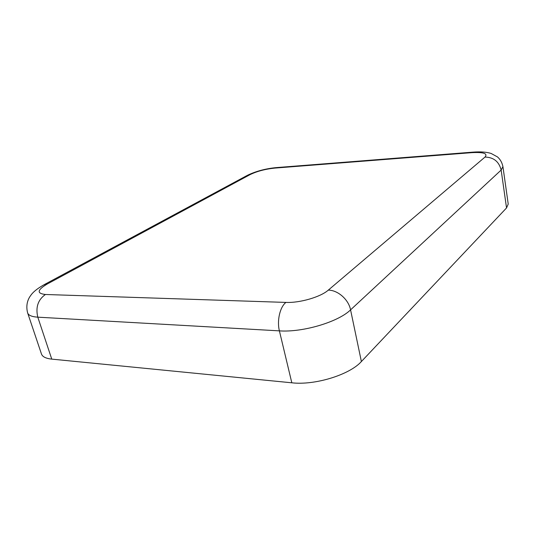 <?xml version="1.0" encoding="UTF-8"?>
<svg xmlns="http://www.w3.org/2000/svg" width="535" height="535" viewBox="0 0 535 535"><rect width="100%" height="100%" fill="white"/><g stroke="black" fill="none" stroke-linecap="round" stroke-linejoin="round"><path stroke-width="0.8" d="M45.428 294.491C38.018 299.7 35.47 307.257 37.798 317.168C31.906 316.787 28.529 315.376 27.653 312.955L41.462 353.996C42.446 356.771 45.883 358.483 51.761 359.119L291.816 382.806C314.934 385.514 349.716 374.741 361.386 361.533L506.538 207.941L508.223 204.062L502.927 166.612C502.057 162.566 500.258 159.343 497.523 156.949L491.163 153.471C486.616 152.02 480.604 151.565 473.127 152.121L471.709 152.662L274.696 168.104C265.233 169.1 257.061 171.253 250.199 174.564L47.388 283.931C37.169 289.95 36.52 293.474 45.428 294.491L285.937 302.415C299.827 303.064 320.619 296.992 328.296 290.13L485.018 157.069C487.994 153.492 483.56 152.027 471.709 152.662M274.696 168.104L276.568 167.582L472.8 152.141M250.199 174.564L246.849 175.62L44.485 284.493M485.018 157.069C493.671 157.283 499.048 161.617 501.148 170.056L502.927 166.612M328.296 290.13C337.859 290.097 348.646 299.587 350.572 309.859L501.148 170.056L506.538 207.941M285.937 302.415C280.012 306.883 276.789 320.632 279.397 330.864C302.75 332.569 338.374 321.936 350.572 309.859L361.386 361.533M51.761 359.119L37.798 317.168L279.397 330.864L291.816 382.806M47.388 283.931L43.79 284.867C37.256 288.606 32.876 292.17 30.655 295.567C28.783 297.955 25.272 304.107 27.653 312.955M276.14 167.615C265.581 168.652 256.038 171.2 247.511 175.266"/></g></svg>
